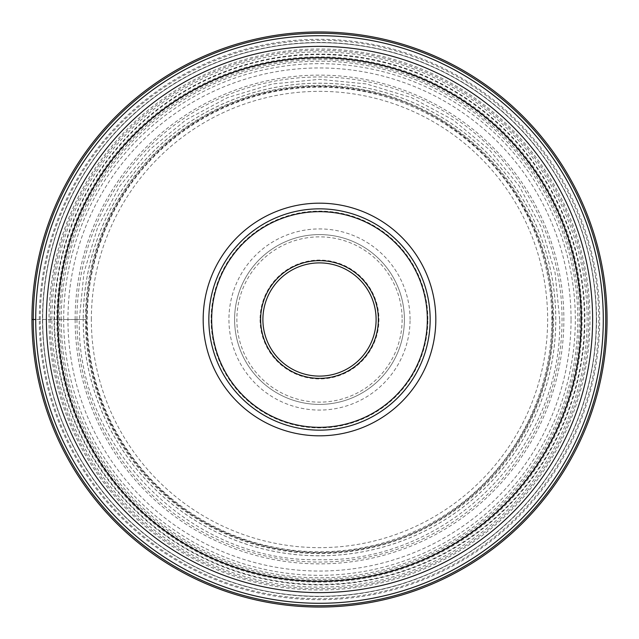 <?xml version="1.0" encoding="UTF-8"?>
<svg xmlns="http://www.w3.org/2000/svg" width="639" height="639" viewBox="0 0 639 639"><rect width="100%" height="100%" fill="white"/><g stroke="black" fill="none" stroke-linecap="round" stroke-linejoin="round"><path stroke-width="0.48" stroke-dasharray="3.19 2.4" d="M580.675 319.5A261.175 261.175 0 0 0 319.5 58.325A261.175 261.175 0 0 0 58.325 319.5A261.175 261.175 0 0 0 319.5 580.675A261.175 261.175 0 0 0 580.675 319.5M31.95 319.5A287.55 287.55 0 0 1 319.5 31.95A287.55 287.55 0 0 1 607.05 319.5A287.55 287.55 0 0 1 319.5 607.05A287.55 287.55 0 0 1 31.95 319.5L54.595 319.5A264.905 264.905 0 0 1 319.5 54.595A264.905 264.905 0 0 1 584.405 319.5A264.905 264.905 0 0 1 319.5 584.405A264.905 264.905 0 0 1 54.595 319.5L61.2 319.5A258.3 258.3 0 0 1 319.5 61.2A258.3 258.3 0 0 1 577.8 319.5A258.3 258.3 0 0 1 319.5 577.8A258.3 258.3 0 0 1 61.2 319.5L83.198 319.5A236.302 236.302 0 0 0 319.5 555.802A236.302 236.302 0 0 0 555.802 319.5A236.302 236.302 0 0 0 319.5 83.198A236.302 236.302 0 0 0 83.198 319.5L83.238 319.5A236.262 236.262 0 0 1 319.5 83.238A236.262 236.262 0 0 1 555.762 319.5A236.262 236.262 0 0 1 319.5 555.762A236.262 236.262 0 0 1 83.238 319.5L85.41 319.5A234.09 234.09 0 0 1 319.5 85.41A234.09 234.09 0 0 1 553.59 319.5A234.09 234.09 0 0 1 319.5 553.59A234.09 234.09 0 0 1 85.41 319.5L86.121 319.5A233.379 233.379 0 0 0 319.5 552.879A233.379 233.379 0 0 0 552.879 319.5A233.379 233.379 0 0 0 319.5 86.121A233.379 233.379 0 0 0 86.121 319.5L63.676 319.5A255.824 255.824 0 0 0 319.5 575.324A255.824 255.824 0 0 0 575.324 319.5A255.824 255.824 0 0 0 319.5 63.676A255.824 255.824 0 0 0 63.676 319.5L59.627 319.5A259.873 259.873 0 0 0 319.5 579.373A259.873 259.873 0 0 0 579.373 319.5A259.873 259.873 0 0 0 319.5 59.627A259.873 259.873 0 0 0 59.627 319.5L56.831 319.5A262.669 262.669 0 0 1 319.5 56.831A262.669 262.669 0 0 1 582.169 319.5A262.669 262.669 0 0 1 319.5 582.169A262.669 262.669 0 0 1 56.831 319.5L35.712 319.5M46.383 319.5A273.117 273.117 0 0 1 319.5 46.383A273.117 273.117 0 0 1 592.617 319.5A273.117 273.117 0 0 1 319.5 592.617A273.117 273.117 0 0 1 46.383 319.5A273.117 273.117 0 0 1 319.5 46.383A273.117 273.117 0 0 1 592.617 319.5M596.307 319.5A276.807 276.807 0 0 0 319.5 42.693A276.807 276.807 0 0 0 42.693 319.5A276.807 276.807 0 0 1 319.5 42.693A276.807 276.807 0 0 1 596.307 319.5A276.807 276.807 0 0 1 319.5 596.307A276.807 276.807 0 0 1 42.693 319.5A276.807 276.807 0 0 0 319.5 596.307A276.807 276.807 0 0 0 596.307 319.5A276.807 276.807 0 0 1 319.5 596.307A276.807 276.807 0 0 1 42.693 319.5M39.298 319.5A280.202 280.202 0 0 1 319.5 39.298A280.202 280.202 0 0 1 599.701 319.5A280.202 280.202 0 0 1 319.5 599.701A280.202 280.202 0 0 1 39.298 319.5M40.257 319.5A279.243 279.243 0 0 1 319.5 40.257A279.243 279.243 0 0 1 598.743 319.5A279.243 279.243 0 0 1 319.5 598.743A279.243 279.243 0 0 1 40.257 319.5M50.289 319.5A269.211 269.211 0 0 0 319.5 588.711A269.211 269.211 0 0 0 588.711 319.5A269.211 269.211 0 0 0 319.5 50.289A269.211 269.211 0 0 0 50.289 319.5M410.07 319.5A90.57 90.57 0 0 0 319.5 228.93A90.57 90.57 0 0 0 228.93 319.5A90.57 90.57 0 0 0 319.5 410.07A90.57 90.57 0 0 0 410.07 319.5M234.593 319.5A84.907 84.907 0 0 0 319.5 404.407A84.907 84.907 0 0 0 404.407 319.5A84.907 84.907 0 0 0 319.5 234.593A84.907 84.907 0 0 0 234.593 319.5A84.907 84.907 0 0 1 319.5 234.593A84.907 84.907 0 0 1 404.407 319.5A84.907 84.907 0 0 1 319.5 404.407A84.907 84.907 0 0 1 234.593 319.5A84.907 84.907 0 0 1 319.5 234.593A84.907 84.907 0 0 1 404.407 319.5A84.907 84.907 0 0 1 319.5 404.407A84.907 84.907 0 0 1 234.593 319.5M260.065 319.5A59.435 59.435 0 0 0 319.5 378.935A59.435 59.435 0 0 0 378.935 319.5A59.435 59.435 0 0 0 319.5 260.065A59.435 59.435 0 0 0 260.065 319.5M376.107 319.5A56.607 56.607 0 0 0 319.5 262.893A56.607 56.607 0 0 0 262.893 319.5A56.607 56.607 0 0 0 319.5 376.107A56.607 56.607 0 0 0 376.107 319.5M208.841 319.5A110.659 110.659 0 0 0 319.5 430.159A110.659 110.659 0 0 0 430.159 319.5A110.659 110.659 0 0 0 319.5 208.841A110.659 110.659 0 0 0 208.841 319.5A110.659 110.659 0 0 1 319.5 208.841A110.659 110.659 0 0 1 430.159 319.5A110.659 110.659 0 0 1 319.5 430.159A110.659 110.659 0 0 1 208.841 319.5A110.659 110.659 0 0 0 319.5 430.159A110.659 110.659 0 0 0 430.159 319.5A110.659 110.659 0 0 0 319.5 208.841A110.659 110.659 0 0 0 208.841 319.5M427.331 319.5A107.831 107.831 0 0 0 319.5 211.669A107.831 107.831 0 0 0 211.669 319.5A107.831 107.831 0 0 0 319.5 427.331A107.831 107.831 0 0 0 427.331 319.5M51.871 319.5A267.629 267.629 0 0 1 319.5 51.871A267.629 267.629 0 0 1 587.129 319.5A267.629 267.629 0 0 1 319.5 587.129A267.629 267.629 0 0 1 51.871 319.5M571.05 319.5A251.55 251.55 0 0 0 319.5 67.95A251.55 251.55 0 0 0 67.95 319.5A251.55 251.55 0 0 0 319.5 571.05A251.55 251.55 0 0 0 571.05 319.5M54.075 319.5A265.425 265.425 0 0 1 319.5 54.075A265.425 265.425 0 0 1 584.925 319.5A265.425 265.425 0 0 1 319.5 584.925A265.425 265.425 0 0 1 54.075 319.5M596.53 319.5A277.03 277.03 0 0 1 319.5 596.53A277.03 277.03 0 0 1 42.47 319.5A277.03 277.03 0 0 1 319.5 42.47A277.03 277.03 0 0 1 596.53 319.5M589.997 319.5A270.497 270.497 0 0 0 319.5 49.003A270.497 270.497 0 0 0 49.003 319.5A270.497 270.497 0 0 0 319.5 589.997A270.497 270.497 0 0 0 589.997 319.5M75.13 319.5A244.37 244.37 0 0 1 319.5 75.13A244.37 244.37 0 0 1 563.87 319.5A244.37 244.37 0 0 1 319.5 563.87A244.37 244.37 0 0 1 75.13 319.5M76.952 319.5A242.548 242.548 0 0 0 319.5 562.048A242.548 242.548 0 0 0 562.048 319.5A242.548 242.548 0 0 0 319.5 76.952A242.548 242.548 0 0 0 76.952 319.5M87.231 319.5A232.269 232.269 0 0 1 319.5 87.231A232.269 232.269 0 0 1 551.769 319.5A232.269 232.269 0 0 1 319.5 551.769A232.269 232.269 0 0 1 87.231 319.5M91.353 319.5A228.147 228.147 0 0 1 319.5 91.353A228.147 228.147 0 0 1 547.647 319.5A228.147 228.147 0 0 1 319.5 547.647A228.147 228.147 0 0 1 91.353 319.5M402.139 319.5A82.639 82.639 0 0 1 319.5 402.139A82.639 82.639 0 0 1 236.861 319.5A82.639 82.639 0 0 1 319.5 236.861A82.639 82.639 0 0 1 402.139 319.5M427.898 319.5A108.398 108.398 0 0 0 319.5 211.102A108.398 108.398 0 0 0 211.102 319.5A108.398 108.398 0 0 0 319.5 427.898A108.398 108.398 0 0 0 427.898 319.5M552.415 319.5C554.388 426.884 472.285 527.726 366.73 547.575C297.383 562.384 221.869 542.99 168.233 496.607C115.172 449.489 87.958 390.453 86.585 319.5C87.958 248.547 115.172 189.511 168.233 142.393C195.654 119.118 226.765 102.951 261.575 93.901C296.44 85.067 331.489 84.236 366.73 91.425C472.285 111.274 554.388 212.116 552.415 319.5M559.676 319.5L555.059 272.645L541.393 227.588L519.195 186.069L489.33 149.67L452.939 119.805L411.412 97.607L366.363 83.941L319.508 79.324L272.653 83.941L227.596 97.607L186.077 119.797L149.678 149.662L119.812 186.061L97.607 227.58L83.941 272.637L79.324 319.5C76.017 447.851 191.173 562.983 319.5 559.676C447.835 562.983 562.983 447.835 559.676 319.5"/><path stroke-width="0.96" d="M607.05 319.5A287.55 287.55 0 0 1 319.5 607.05A287.55 287.55 0 0 1 31.95 319.5A287.55 287.55 0 0 0 319.5 607.05A287.55 287.55 0 0 0 607.05 319.5A287.55 287.55 0 0 0 319.5 31.95A287.55 287.55 0 0 0 31.95 319.5L35.712 319.5A283.788 283.788 0 0 0 319.5 603.288A283.788 283.788 0 0 0 603.288 319.5A283.788 283.788 0 0 0 319.5 35.712A283.788 283.788 0 0 0 35.712 319.5M203.178 319.5A116.322 116.322 0 0 1 319.5 203.178A116.322 116.322 0 0 1 435.822 319.5A116.322 116.322 0 0 1 319.5 435.822A116.322 116.322 0 0 1 203.178 319.5M46.383 319.5A273.117 273.117 0 0 0 319.5 592.617A273.117 273.117 0 0 0 592.617 319.5A273.117 273.117 0 0 0 319.5 46.383A273.117 273.117 0 0 0 46.383 319.5M262.893 319.5A56.607 56.607 0 0 1 319.46 262.893A56.607 56.607 0 0 1 376.107 319.5A56.607 56.607 0 0 1 319.54 376.107A56.607 56.607 0 0 1 262.893 319.5A56.607 56.607 0 0 1 319.46 262.893A56.607 56.607 0 0 1 376.107 319.5A56.607 56.607 0 0 1 319.54 376.107A56.607 56.607 0 0 1 262.893 319.5M427.331 319.5A107.831 107.831 0 0 1 319.5 427.331A107.831 107.831 0 0 1 211.669 319.5A107.831 107.831 0 0 1 319.5 211.669A107.831 107.831 0 0 1 427.331 319.5M208.841 319.5A110.659 110.659 0 0 1 319.5 208.841A110.659 110.659 0 0 1 430.159 319.5A110.659 110.659 0 0 1 319.5 430.159A110.659 110.659 0 0 1 208.841 319.5M605.724 319.5A286.224 286.224 0 0 1 319.5 605.724A286.224 286.224 0 0 1 33.276 319.5A286.224 286.224 0 0 1 319.5 33.276A286.224 286.224 0 0 1 605.724 319.5M581.298 319.5A261.798 261.798 0 0 0 319.5 57.702A261.798 261.798 0 0 0 57.702 319.5A261.798 261.798 0 0 0 319.5 581.298A261.798 261.798 0 0 0 581.298 319.5M378.368 319.412A58.868 58.868 0 0 1 319.548 378.368A58.868 58.868 0 0 1 260.632 319.5A58.868 58.868 0 0 1 319.452 260.632A58.868 58.868 0 0 1 378.368 319.412"/></g></svg>
